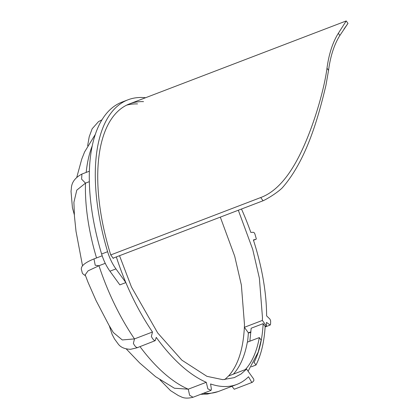 <?xml version="1.0" encoding="UTF-8"?>
<svg xmlns="http://www.w3.org/2000/svg" width="419" height="419" viewBox="0 0 419 419"><rect width="100%" height="100%" fill="white"/><g stroke="black" fill="none" stroke-linecap="round" stroke-linejoin="round"><path stroke-width="0.63" d="M249.865 341.197L251.164 328.229L263.158 323.636C262.31 339.275 259.282 352.18 254.071 362.362L253.909 362.425M254.071 362.362L255.999 365.017L251.379 366.787M263.158 323.636L265.148 326.38C264.221 341.925 261.173 354.804 255.999 365.017M259.33 337.578C256.784 351.441 252.128 362.105 245.361 369.563L233.362 374.151C240.129 366.698 244.785 356.035 247.33 342.171L259.33 337.578L261.178 340.128L258.204 352.044L248.106 371.234M211.04 390.372L193.039 397.259L189.613 395.269L188.272 389.183L206.268 382.296L207.845 388.848L211.04 390.372L211.386 389.041L210.563 383.956A145.11 67.464 69.1 0 0 236.876 384.417A145.11 67.464 69.1 0 0 248.519 376.765L251.704 382.254L252.4 382.248L253.846 380.74L253.752 379.122L246.561 369.102L245.361 369.563M233.362 374.151L228.565 375.99C237.971 365.478 243.24 349.252 244.371 327.312L262.367 320.425L266.348 325.924L265.148 326.38M220.315 217.126L234.703 256.219L241.375 285.077L244.476 324.484L244.371 327.318L248.352 332.812A145.11 67.464 -110.9 0 1 247.509 342.103M250.929 331.822L248.352 332.812M246.561 369.097L241.087 373.978L234.289 377.634L222.808 379.661L206.928 376.335L181.867 360.157L157.706 332.964L131.477 287.031L119.52 255.7M238.317 210.238L252.699 249.331L259.377 278.19L262.472 317.597L262.367 320.425M266.348 325.924A145.11 67.464 69.1 0 0 266.515 322.389L270.176 325.05L270.564 324.222L270.653 320.86L269.956 319.121L266.615 315.889A145.11 67.464 69.1 0 0 253.375 239.94L256.046 239.275L256.313 238.825L254.899 233.959L254.26 232.786L253.479 232.309L250.824 232.414A145.11 67.464 69.1 0 0 241.485 209.023M137.207 347.545C135.945 347.361 134.667 345.963 133.389 343.36L134.489 338.898A145.11 67.464 -110.9 0 1 98.973 265.73L105.258 263.321M96.532 257.947A145.11 67.464 -110.9 0 1 85.481 183.129L89.299 181.668M102.178 255.784L93.992 258.921L95.213 265.248L98.973 265.73L88.032 270.873L85.193 274.838L88.079 282.422L96.045 300.543L108.877 325.076L113.355 332.534L122.285 339.956L134.489 338.898L152.49 332.01L151.379 336.457C152.663 339.071 153.935 340.474 155.203 340.657L156.266 337.384A145.11 67.464 69.1 0 0 206.268 382.296M109.301 325.804L112.151 334.482L114.497 338.924L118.038 343.79C120.515 347.304 124.715 349.137 130.628 349.289L136.971 347.812L155.203 340.657M145.592 97.732A159.618 74.21 69.1 0 0 127.957 99.816A159.618 74.21 69.1 0 0 107.615 251.709L101.613 254.008A29.021 13.492 69.1 0 0 109.94 271.193L115.937 268.898L125.852 282.584A145.11 67.464 69.1 0 1 116.346 256.915A145.11 67.464 69.1 0 0 152.49 332.01M89.331 171.219L81.915 174.053L81.616 179.159L85.481 183.129L76.803 190.132L73.906 202.283L74.441 216.162L76.017 231.356L82.533 265.819M140.014 346.649A145.11 67.464 -110.9 0 0 188.272 389.183L174.435 388.24L155.638 376.718L139.674 362.959L126.287 348.964M347.985 23.391L346.214 20.95L338.322 33.321A155.266 72.183 69.1 0 0 326.993 68.208C324.463 87.362 316.277 116.786 306.032 141.156C296.212 164.552 281.861 189.728 260.723 197.538L263.059 200.769C266.28 199.413 276.802 193.227 282.244 187.88C306.069 160.838 318.021 118.813 325.982 85.151L328.548 70.355A152.364 70.837 -110.9 0 1 339.877 35.468L347.985 23.391L343.968 29.079M143.528 101.628A155.266 72.183 69.1 0 0 129.513 103.881A155.266 72.183 69.1 0 0 110.736 254.941L260.723 197.538M113.177 258.13A152.364 70.837 69.1 0 0 113.277 258.45L113.078 258.167L263.059 200.769M115.937 268.898A29.021 13.492 -110.9 0 1 107.615 251.709M113.078 258.167L110.736 254.941M125.852 282.584L119.855 284.878L109.94 271.193M137.526 103.922A155.266 72.183 69.1 0 0 126.569 105.174M101.613 254.008A159.618 74.21 -110.9 0 1 121.96 102.11L127.957 99.816M85.486 275.655L85.225 275.534C83.082 274.236 82.066 273.183 82.176 272.387L81.595 270.197C80.155 266.61 84.287 262.849 93.992 258.916L94.024 258.905M74.346 214.811L72.435 207.814L71.015 191.279L71.335 188.775C71.455 182.611 74.985 177.703 81.915 174.053L81.941 174.047M100.419 122.411L101.901 119.834M228.559 375.984L224.72 379.619M86.178 172.424A145.11 67.464 -110.9 0 1 92.117 146.173M234.273 389.23L231.932 386.308M236.876 384.417L218.875 391.304A145.11 67.464 -110.9 0 1 218.865 391.309A145.11 67.464 -110.9 0 1 203.477 393.263M338.322 33.321L339.877 35.468M328.548 70.355L326.993 68.208M253.479 240.26L256.046 239.275M265.112 326.988L270.176 325.05M252.243 382.353L234.247 389.241M95.202 134.578L84.591 151.95L81.773 159.058L76.824 177.132M102.084 119.729L98.465 121.667L92.159 128.769L89.21 136.762L87.629 145.749M250.881 332.382L248.336 333.016M218.063 391.603L207.52 394.043L200.659 394.342M193.039 397.259C187.843 398.569 183.758 398.354 180.778 396.615L178.504 395.646L170.523 390.618L160.011 379.886M129.513 103.881L346.214 20.95"/></g></svg>
